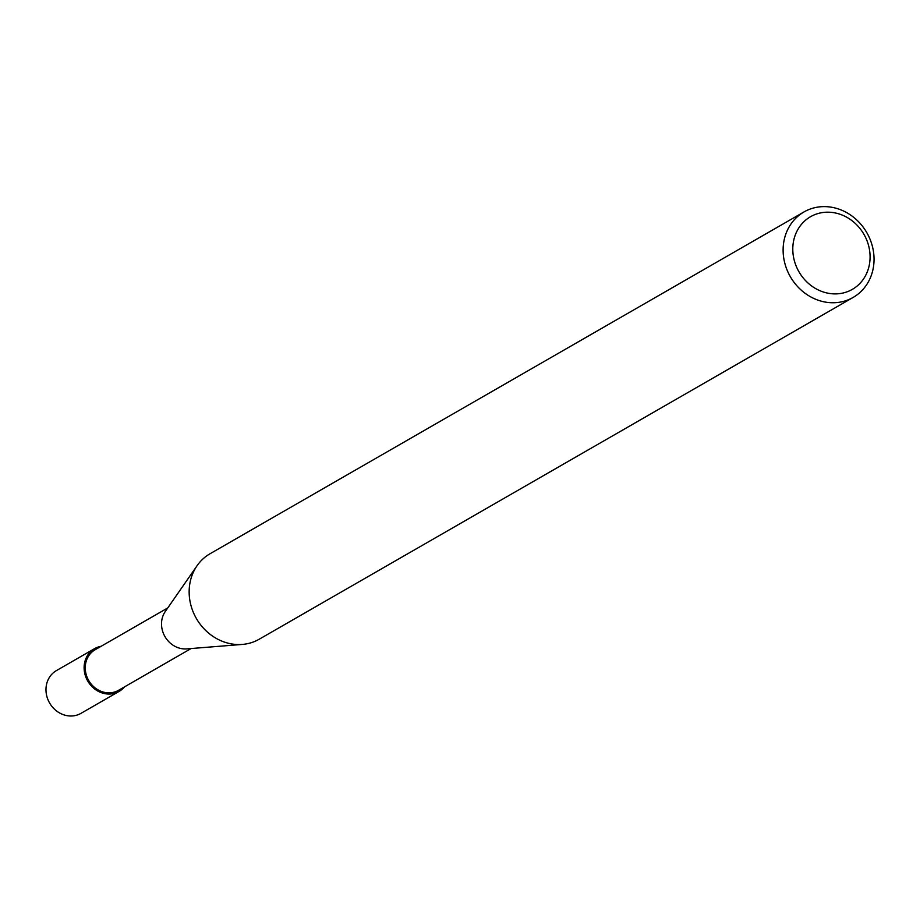 <?xml version="1.0" encoding="UTF-8"?>
<svg xmlns="http://www.w3.org/2000/svg" width="920" height="920" viewBox="0 0 920 920"><rect width="100%" height="100%" fill="white"/><g stroke="black" fill="none" stroke-linecap="round" stroke-linejoin="round"><path stroke-width="1.38" d="M242.04 644.448L186.794 648.887A23.414 20.953 -119.9 0 1 161.54 624.99A23.414 20.953 -119.9 0 1 165.278 611.512L196.892 565.972M191.118 648.543L118.53 690.31A23.414 20.953 -119.9 0 1 96.933 689.206A23.414 20.953 -119.9 0 1 85.272 668.886A23.414 20.953 -119.9 0 1 95.162 649.716L167.75 607.947M874 257.071A49.3 44.125 -119.9 0 1 853.173 297.413A49.3 44.125 -119.9 0 1 807.714 295.09A49.3 44.125 -119.9 0 1 783.161 252.287A49.3 44.125 -119.9 0 1 803.988 211.945A49.3 44.125 -119.9 0 1 849.436 214.279A49.3 44.125 -119.9 0 1 874 257.071M853.173 297.413L259.221 639.216A49.3 44.125 -119.9 0 1 213.762 636.893A49.3 44.125 -119.9 0 1 189.198 594.09A49.3 44.125 -119.9 0 1 210.036 553.748L803.988 211.945M870.044 255.07A41.906 37.501 -119.9 0 1 833.221 293.848A41.906 37.501 -119.9 0 1 792.833 250.999A41.906 37.501 -119.9 0 1 829.656 212.232A41.906 37.501 -119.9 0 1 870.044 255.07M189.198 594.09A49.3 44.125 -119.9 0 1 197.064 565.708M124.499 686.883A24.656 22.057 -119.9 0 1 119.14 691.38A24.656 22.057 -119.9 0 1 96.416 690.219A24.656 22.057 -119.9 0 1 84.134 668.817A24.656 22.057 -119.9 0 1 94.553 648.657A24.656 22.057 -119.9 0 1 101.131 646.288M119.14 691.38L81.006 713.333A24.656 22.069 -119.9 0 1 58.282 712.172A24.656 22.069 -119.9 0 1 46 690.77A24.656 22.069 -119.9 0 1 56.419 670.599L94.553 648.657"/></g></svg>
